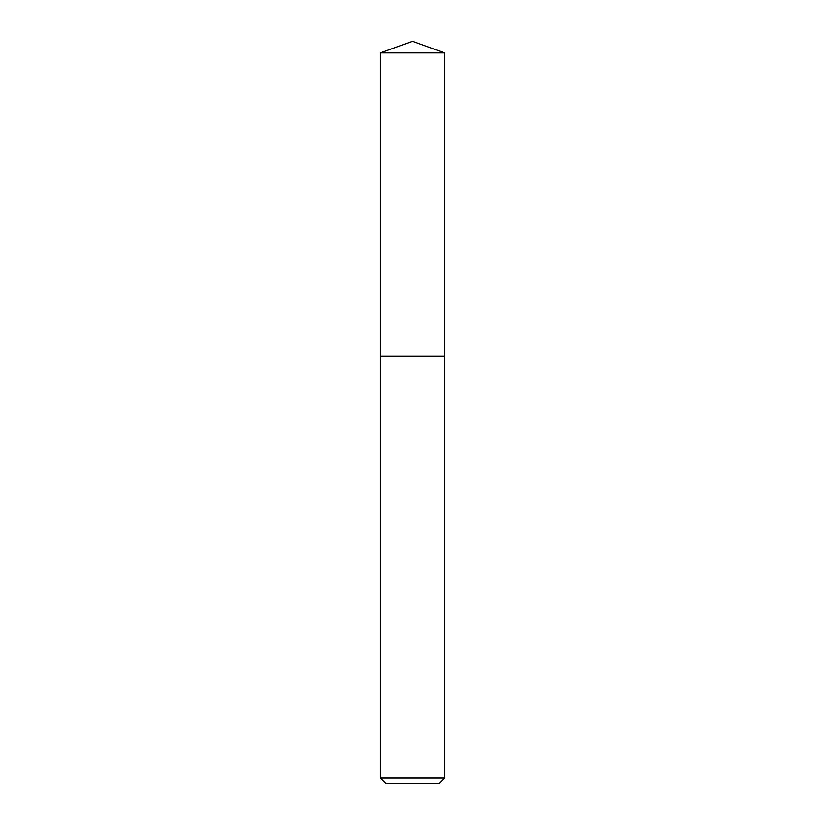 <?xml version="1.0" encoding="UTF-8"?>
<svg xmlns="http://www.w3.org/2000/svg" width="825" height="825" viewBox="0 0 825 825"><rect width="100%" height="100%" fill="white"/><g stroke="black" fill="none" stroke-linecap="round" stroke-linejoin="round"><path stroke-width="0.62" stroke-dasharray="4.12 3.09" d="M444.562 356.245L380.438 356.245L444.562 356.245M444.562 778.13L380.438 778.13M438.941 783.75L386.059 783.75M444.562 52.924L380.438 52.924"/><path stroke-width="1.24" d="M380.438 778.13L444.562 778.13L438.941 783.75L386.059 783.75L380.438 778.13L380.438 356.245L444.562 356.245L444.562 52.924L380.438 52.924L412.5 41.25L444.562 52.924M380.438 52.924L380.438 356.245L444.562 356.245L444.562 778.13"/></g></svg>
